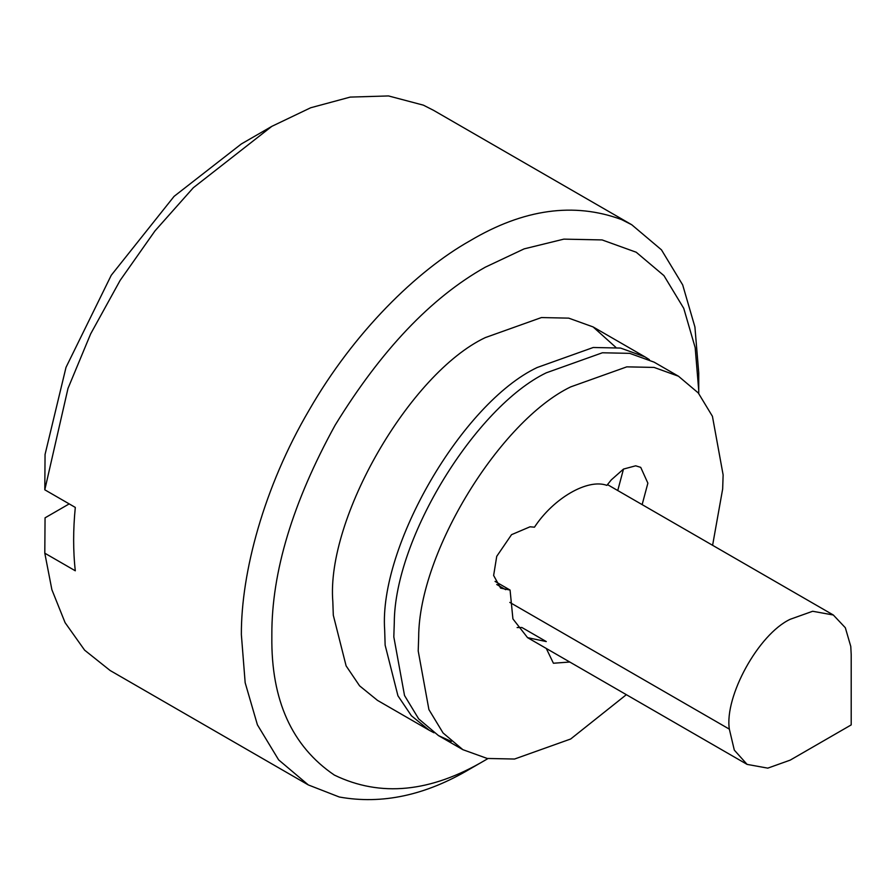 <?xml version="1.0" encoding="UTF-8"?>
<svg xmlns="http://www.w3.org/2000/svg" width="896" height="896" viewBox="0 0 896 896"><rect width="100%" height="100%" fill="white"/><g stroke="black" fill="none" stroke-linecap="round" stroke-linejoin="round"><path stroke-width="1.34" d="M712.6 545.306L722.658 489.003L723.128 474.925L712.432 416.304L698.275 392.941L678.474 376.219L654.08 362.141L629.698 353.349L602.392 352.778L546.28 372.814C475.922 406.739 394.531 537.869 394.285 622.798L393.814 636.888L404.522 695.509L418.667 718.872L438.469 735.594L451.36 741.44M678.474 376.219L654.102 367.427L626.786 366.856L570.674 386.893C500.315 420.829 418.925 551.958 418.678 636.888L418.208 650.966L428.915 709.598L443.061 732.962L462.862 749.672L487.245 758.464L514.55 759.035L570.674 738.998L626.349 694.68M546.291 648.458L553.414 663.242L569.789 662.021M517.115 627.547L521.875 627.491L546.28 641.57L527.542 637.638L512.915 618.901L510.07 590.061L495.04 581.392M642.141 504.627L647.875 483.157L640.73 467.365L635.678 465.808L623.482 469.078L611.285 479.886L606.872 485.374C587.787 478.33 553.549 498.098 534.464 527.184L530.051 526.792L511.538 534.666L496.731 556.338L493.629 575.478L500.606 588.112L510.07 590.061M617.747 490.538L623.482 469.078M851.2 654.494L851.2 724.909L790.216 760.122L767.771 768.141L747.096 764.389L734.306 750.109L729.344 729.142C724.326 696.562 758.386 634.211 790.216 619.282L812.661 611.262L833.336 615.014L845.331 627.738L850.774 646.43L851.2 654.506M485.296 760.122L470.042 768.925C425.6 795.357 382.021 804.709 339.293 797.003L308.336 784.941L278.634 759.875L257.41 724.819L245.168 682.741L241.36 634.581C241.102 572.947 263.738 487.301 309.165 410.054C353.819 332.349 416.741 270.726 470.042 240.778C523.477 209.014 573.989 201.958 621.578 219.587L631.758 224.762L661.461 249.838L682.674 284.883L694.915 326.962L698.734 372.814L698.734 390.421L695.173 347.626L683.749 308.347L663.947 275.632L636.216 252.235L602.09 239.926L563.853 239.131L524.126 248.875L485.285 267.187C431.2 297.562 381.147 350.224 335.126 425.186C292.723 502.32 271.622 572.163 271.846 634.726L271.846 636.888C271.107 700.213 291.95 746.278 334.354 775.074C380.509 797.406 430.808 792.422 485.285 760.122L487.917 758.587M698.723 393.467L698.734 390.421M433.989 732.782L429.318 730.307L411.421 715.781L397.947 695.811L385.134 645.142L384.675 630.067C378.661 546.627 462.28 403.01 537.13 367.528L593.242 347.491L620.558 348.062L644.93 356.854L649.41 359.666M429.318 730.307L377.485 700.381L359.587 685.843L346.114 665.885L333.301 615.216L332.83 601.675C326.01 518.515 409.853 373.285 485.285 337.602L541.408 317.565L568.714 318.136L593.096 326.928L615.854 347.368M631.758 224.762L433.552 110.331L423.382 105.157L388.517 95.939L350.224 97.093L310.666 107.766L271.813 126.358L193.334 187.723L155.008 230.866L120.131 280.403L90.664 333.872L68.006 388.382L44.8 489.81L75.298 507.416C73.091 529.816 73.091 550.939 75.298 570.797L44.8 553.19L51.878 589.68L65.094 622.664L84.627 650.171L110.13 670.51L308.336 784.941M69.194 503.899L45.058 517.832L44.8 553.19M271.835 126.347L241.349 143.954L174.104 196.347L111.261 275.251L66.013 367.349L45.058 454.451L44.8 489.81M496.731 584.506L505.658 589.669M729.344 729.142L509.802 602.392M438.469 735.594L462.862 749.672M747.096 764.389L527.542 637.638M833.336 615.014L607.488 484.613M644.93 356.854L593.096 326.928M790.216 760.122L851.2 724.909"/></g></svg>
